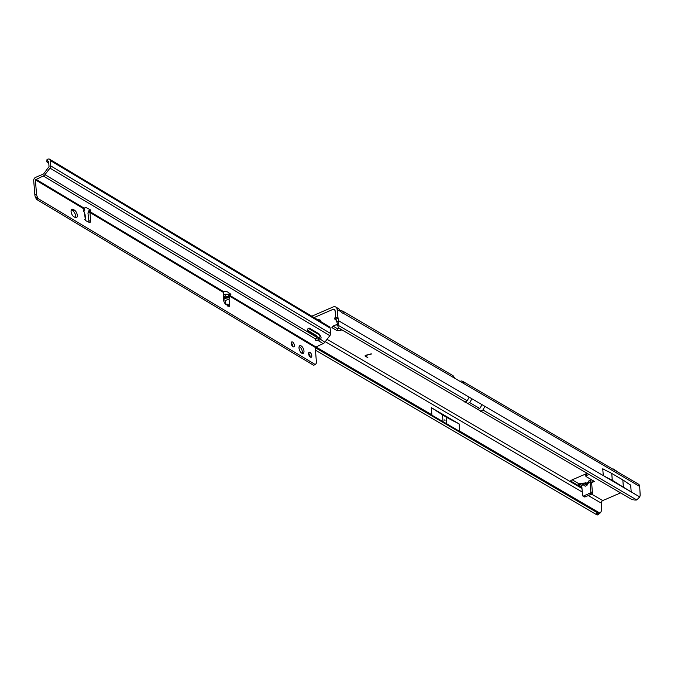 <?xml version="1.0" encoding="UTF-8"?>
<svg xmlns="http://www.w3.org/2000/svg" width="674" height="674" viewBox="0 0 674 674"><rect width="100%" height="100%" fill="white"/><g stroke="black" fill="none" stroke-linecap="round" stroke-linejoin="round"><path stroke-width="1.01" d="M320.504 321.439A2.873 1.399 175.4 0 0 320.714 320.841A2.873 1.399 175.4 0 0 320.133 320.083A2.873 1.399 175.4 0 0 317.589 319.695M318.322 320.133A2.873 1.399 175.4 0 0 319.425 319.805M341.027 311.75L337.135 309.476A4.701 3.37 -59.7 0 0 335.77 307.032L338.921 308.877L341.027 311.75A3.134 1.567 66.6 0 0 342.224 312.989A3.134 1.567 66.6 0 0 343.251 313.132A3.134 1.567 66.6 0 0 343.327 313.098L342.704 311.085L340.454 310.613M445.034 420.424L444.41 419.91L445.034 420.424M587.652 482.517L588.453 482.559L588.95 480.907L590.685 480.099L590.062 482.053L591.772 482.382L591.662 483.283L590.062 482.053L590.854 491.877L592.429 492.795L591.629 482.786M587.265 483.191A2.721 0.8 95.4 0 0 586.978 482.955L583.886 483.047L583.33 484.774L584.164 485.6A2.721 1.87 134.8 0 1 586.414 484.235L589.194 480.747M639.693 486.493L463.308 383.295L463.527 382.023A4.701 3.37 -59.7 0 0 462.785 381.341L638.329 484.05A4.701 3.37 120.3 0 1 639.693 486.493L640.182 495.095A10.455 5.224 66.6 0 1 639.71 496.965L636.728 499.982A10.455 5.78 167.5 0 1 631.959 499.569L338.744 328.011A10.455 5.78 167.5 0 1 338.019 326.561L337.548 324.438A10.455 5.78 167.5 0 1 337.531 323.107M333.099 326.14L337.194 328.533L338.988 328.314M572.201 479.821L579.589 484.159L579.059 486.005L578.57 483.553L582.42 483.679L581.738 485.465L582.547 495.474A1.045 0.75 -59.7 0 0 583.448 496.022L590.095 493.149A1.045 0.75 -59.7 0 0 590.854 491.877M459.971 381.349L460.072 381.307A4.701 3.37 -59.7 0 1 462.785 381.341M311.784 316.216L333.066 306.999A4.701 3.37 -59.7 0 1 335.77 307.032M335.601 317.168A4.44 2.165 175.4 0 0 335.34 317.378A4.44 2.165 175.4 0 0 334.885 317.884A1.045 0.514 175.4 0 0 334.447 318.347A1.045 0.514 175.4 0 0 334.683 318.634A4.44 2.165 175.4 0 0 336.208 320.108M371.475 353.985L366.134 355.375A1.045 0.514 175.4 0 0 365.485 355.914A1.045 0.514 175.4 0 0 365.696 356.184L367.836 357.439L365.359 356.335A1.466 0.716 175.4 0 1 365.064 355.948A1.466 0.716 175.4 0 1 365.974 355.198L371.475 353.985M581.847 486.872L581.098 487.201L581.847 486.872M586.827 473.485L571.316 480.208A1.567 0.767 175.4 0 0 570.701 480.882A1.567 0.767 175.4 0 0 571.013 481.295L581.098 487.201M591.696 482.609L594.401 481.438L586.203 476.644A1.567 0.767 -4.6 0 1 585.883 476.232A1.567 0.767 -4.6 0 1 586.506 475.549L588.714 474.597M314.059 317.58L333.251 309.273A2.089 1.5 -59.7 0 1 334.456 309.29A2.089 1.5 -59.7 0 1 335.054 310.369L335.972 319.223A10.455 5.224 66.6 0 0 336.806 321.86L338.887 320.959L338.003 325.205A10.455 5.78 167.5 0 0 338.019 326.561M591.595 494.101L602.725 500.614L620.232 493.031M337.506 324.177L333.158 326.056L331.903 327.606L337.371 330.808L340.597 330.412L340.513 329.375M341.566 329.99L340.597 330.412M464.9 402.151L467.2 400.794L338.003 325.205L336.806 321.86M602.725 500.614A2.089 1.5 -59.7 0 0 601.216 503.149L601.545 509.78A10.455 5.224 -113.4 0 1 599.978 513.133L599.312 512.914A10.455 1.356 -142 0 1 598.461 512.661L597.274 512.67L315.255 347.674M459.137 423.929L431.301 407.644L446.281 417.257L459.137 423.929L459.71 431.065L462.179 432.919M431.301 407.644L431.874 414.78L426.987 412.286M582.85 496.022L584.425 496.94A1.045 0.75 -59.7 0 0 585.024 496.949L591.671 494.067A1.045 0.75 -59.7 0 0 592.429 492.795M460.898 431.933L599.312 512.914L597.72 514.961A10.455 1.356 -142 0 1 596.608 514.591L595.993 514.304L597.274 512.67M595.993 514.304L315.457 350.168M459.71 431.065L599.978 513.133L597.72 514.961M429.818 413.988L465.65 434.915M371.256 353.858L366.117 355.198A1.045 0.514 175.4 0 0 365.468 355.729A1.045 0.514 175.4 0 0 365.493 355.821M367.423 357.363L365.359 356.335M592.454 480.486L591.772 482.382M591.368 479.669L590.163 481.683M581.805 486.283L579.463 486.106M581.603 485.39L579.589 484.159M586.599 484.454L590.045 481.868M585.445 482.811A2.721 0.8 95.4 0 1 585.807 483.199L587.206 483.325M581.738 485.465L583.33 484.774A2.721 1.87 -45.2 0 1 585.588 483.41L585.807 483.199M446.281 417.257L446.82 423.929M442.498 415.041L443.037 421.722M463.527 382.023L462.684 382.933M342.704 311.085L452.701 375.443A4.701 3.37 120.3 0 1 453.442 376.117L454.899 378.375A1.567 0.784 -113.4 0 0 455.009 378.443L463.198 383.236A1.567 0.784 -113.4 0 0 463.308 383.295L463.535 383.245M343.167 313.166L454.899 378.375M337.135 309.476L338.053 318.33A10.455 5.224 66.6 0 0 338.887 320.959L471.96 398.823L469.685 402.631L467.343 403.642M337.741 317.041L335.669 317.943M612.295 480.326L611.739 473.451L622.818 479.93L630.662 485.111L631.209 491.986L603.289 475.65L612.295 480.326L631.209 491.986M611.739 473.451L602.741 468.775L603.289 475.65M335.205 317.555L334.683 318.634M334.885 317.884L335.551 317.235M622.818 479.93L623.374 486.813M337.194 328.533L337.371 330.808M337.817 325.668L336.225 324.733M612.801 469.037A3.134 1.567 66.6 0 0 612.725 469.07L612.801 469.037A3.134 1.567 66.6 0 1 614.031 469.315L615.994 470.747A1.045 0.522 66.6 0 0 616.23 470.856L616.306 471.16M301.792 353.201A4.179 2.064 67 0 0 303.132 353.412A4.179 2.064 67 0 0 303.789 349.924A4.179 2.064 67 0 0 301.202 345.931A4.179 2.064 67 0 0 299.863 345.72A4.179 2.064 67 0 0 299.205 349.208A4.179 2.064 67 0 0 301.792 353.201M302.129 353.378A4.179 2.064 67 0 0 299.526 346.638A4.179 2.064 67 0 0 299.189 346.47M310.394 357.102A2.662 1.314 67 0 0 311.245 357.237A2.662 1.314 67 0 0 311.666 355.004A2.662 1.314 67 0 0 310.015 352.46A2.662 1.314 67 0 0 309.164 352.325A2.662 1.314 67 0 0 308.743 354.549A2.662 1.314 67 0 0 310.394 357.102M310.116 356.908A2.662 1.314 67 0 0 308.616 353.37M292.979 346.672A2.662 1.314 67 0 0 293.83 346.807A2.662 1.314 67 0 0 294.252 344.583A2.662 1.314 67 0 0 292.6 342.03A2.662 1.314 67 0 0 291.749 341.895A2.662 1.314 67 0 0 291.328 344.128A2.662 1.314 67 0 0 292.979 346.672M292.701 346.478A2.662 1.314 67 0 0 291.202 342.94M223.549 297.099L225.192 296.231L228.848 296.425L229.775 297.529L229.067 299.054L225.529 300.452L223.642 299.551M85.438 218.78L85.109 214.736L83.424 209.892L84.755 210.355L84.402 208.039M225.192 296.231L225.032 294.201L228.688 294.378L229.152 295.852L230.281 295.01A1.306 0.64 175.4 0 0 230.348 294.976A1.306 0.64 175.4 0 0 230.87 294.412A1.306 0.64 175.4 0 0 230.66 294.1L227.787 292.112A3.134 1.533 175.4 0 0 223.827 291.8L223.355 292.381L223.667 300.174A3.134 1.542 67 0 0 225.647 304.117L228.865 306.316A1.306 0.64 67 0 0 229.328 306.409A1.306 0.64 67 0 0 229.598 305.667L227.248 304.159L225.857 304.454M84.368 219.732L85 219.084A1.306 0.64 67 0 0 85.918 220.718L89.086 222.344A3.134 1.542 67 0 0 89.979 222.437A3.134 1.542 67 0 0 90.602 220.499L89.92 211.619A3.134 1.533 175.4 0 0 90.72 210.482A3.134 1.533 175.4 0 0 90.105 209.665A3.134 1.533 175.4 0 0 89.987 209.597L86.592 207.828A1.306 0.64 175.4 0 0 84.755 207.87L83.829 208.83L35.377 179.815L43.288 175.981A3.656 2.637 -59.1 0 0 44.964 174.642L49.994 168.112A2.612 1.887 -59.1 0 0 50.71 165.905L50.28 160.53A2.612 1.887 -59.1 0 0 49.531 159.174A2.612 1.887 -59.1 0 0 48.292 159.039L47.795 159.174A2.089 0.868 -177.3 0 0 46.944 159.822L46.86 161.726A2.089 0.868 -177.3 0 0 47.003 162.063L48.789 163.546M75.446 217.635A4.179 2.064 67 0 0 72.843 210.895L71.604 210.153A4.179 2.064 67 0 0 71.259 209.985M49.531 159.174L329.384 326.755A2.612 1.887 120.9 0 1 330.134 328.112L330.572 333.487A2.612 1.887 120.9 0 1 329.856 335.694L324.817 342.224A3.656 2.637 120.9 0 1 323.149 343.563L315.23 347.396L316.392 361.778A4.179 2.064 -113 0 1 315.87 363.909L313.68 365.333L36.48 199.344L35.789 197.92A4.179 2.064 -113 0 1 34.854 194.904L33.7 180.531A2.612 1.887 120.9 0 1 35.612 177.363L43.144 174.162A1.567 1.129 -59.1 0 0 43.861 173.589L49.034 166.621L48.604 161.238L47.702 161.078A2.089 0.868 -177.3 0 0 46.86 161.726M88.909 222.252A3.134 1.542 67 0 0 88.926 221.207L87.949 213.018L89.625 212.302L223.355 292.381M227.745 305.549L227.096 305.204M228.368 294.226L229.623 293.384M73.272 209.446A4.179 2.064 67 0 0 71.933 209.235A4.179 2.064 67 0 0 71.275 212.723A4.179 2.064 67 0 0 73.862 216.716L75.1 217.466A4.179 2.064 67 0 0 76.448 217.677A4.179 2.064 67 0 0 77.106 214.18A4.179 2.064 67 0 0 74.519 210.187L73.272 209.446L71.604 210.153M315.356 364.617L38.148 198.628L37.466 197.204A4.179 2.064 -113 0 1 36.531 194.196L35.377 179.815M225.032 294.201L223.456 294.765M84.124 208.165L83.711 211.51M85.261 219.134L84.469 212.47M315.617 346.765L229.607 295.263L229.463 293.443M229.067 299.054L229.598 305.667L227.922 306.384M315.879 338.618A2.873 1.399 175.4 0 0 318.254 338.904L319.206 338.466A2.873 1.971 133.7 0 0 319.737 335.627L318.516 333.596M307.378 330.142L315.82 335.197A1.045 0.716 -46.3 0 1 315.98 335.349M223.827 291.8L89.92 211.619L89.768 209.799A3.134 1.533 175.4 0 0 90.03 209.622M316.915 337.447A2.873 1.971 133.7 0 0 316.89 337.472L315.457 338.955A2.873 1.399 175.4 0 0 315.238 339.57A2.873 1.399 175.4 0 0 318.398 340.724L320.31 339.519A2.873 1.971 133.7 0 0 320.841 336.68L319.51 334.464A4.179 2.865 133.7 0 0 319.181 334.051A4.179 2.865 133.7 0 0 318.827 333.782L309.652 328.289A1.567 1.07 133.7 0 0 307.849 328.87A1.567 1.07 133.7 0 0 307.622 330.656A1.567 1.07 133.7 0 0 307.748 330.757L316.923 336.25A1.045 0.716 -46.3 0 1 316.915 337.447L44.964 174.642M324.817 342.224L319.206 338.466M318.254 338.904L318.398 340.724L323.149 343.563M89.811 211.729L89.103 210.254L89.768 209.799M87.949 213.018L89.103 210.254M36.48 199.344L38.148 198.628M227.248 304.159L227.382 305.17M588.95 480.907A2.721 2.317 -134.2 0 0 588.351 481.312M585.588 483.41L586.414 484.235L587.096 483.578M480.663 411.376L482.955 410.011L484.884 406.38L639.71 496.965M636.728 499.982L482.955 410.011M335.054 310.326L333.251 309.273M308.397 328.406L319.198 334.725M327.058 339.325L581.982 488.473M317.151 336.958L319.366 338.255M325.239 341.684L582.269 492.071M588.234 495.559L601.216 503.149M315.626 346.765L431.874 414.78M584.164 485.6C585.504 486.594 586.717 486.072 587.804 484.025M596.608 514.591L598.192 512.569M315.339 347.009L598.461 512.661M315.483 346.849L430.888 414.375M586.355 473.696L586.506 475.549M570.945 480.427L571.013 481.295M583.448 496.022L585.024 496.949M590.095 493.149L591.671 494.067M467.2 400.794L469.129 397.163M338.053 318.33L335.972 319.223M484.884 406.38L471.96 398.823M482.045 404.72L479.77 408.528L469.685 402.631M479.77 408.528L477.428 409.548M223.566 297.596L229.446 296.905M229.152 295.852L315.23 347.396M228.848 296.425L228.688 294.378M225.832 304.244L225.529 300.452M319.737 335.627L320.841 336.68M329.856 335.694L49.994 168.112M315.82 335.197L316.923 336.25M318.743 333.731L319.51 334.464M230.179 293.771L230.281 295.01M315.457 338.955L43.288 175.981M84.14 208.156L35.756 179.183M50.71 165.905L330.572 333.487M330.134 328.112L50.28 160.53M47.702 161.078L47.795 159.174M88.926 221.207L90.602 220.499M34.854 194.904L36.531 194.196M35.789 197.92L37.466 197.204M36.362 198.965L38.039 198.249M223.599 298.447L229.75 297.723M72.843 210.895L74.519 210.187M583.886 483.047L582.387 483.696M585.706 473.974L585.883 476.232M590.651 480.115L591.384 479.703M315.912 335.264L317.016 336.318"/></g></svg>
